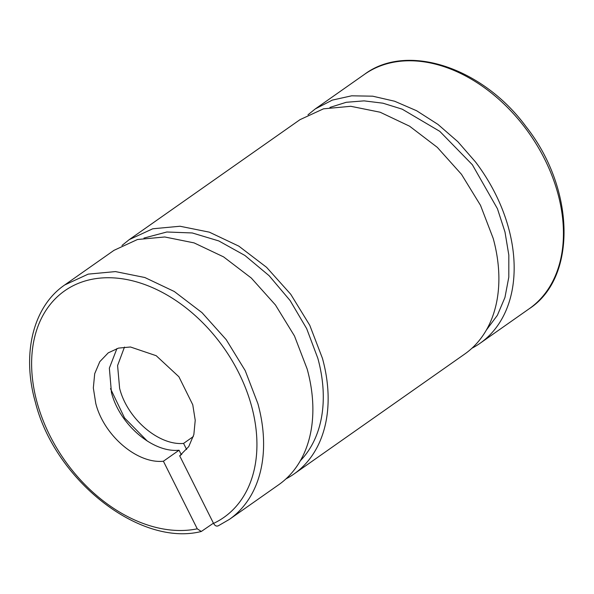 <?xml version="1.0" encoding="UTF-8"?>
<svg xmlns="http://www.w3.org/2000/svg" width="594" height="594" viewBox="0 0 594 594"><rect width="100%" height="100%" fill="white"/><g stroke="black" fill="none" stroke-linecap="round" stroke-linejoin="round"><path stroke-width="0.89" d="M307.172 369.045L294.49 335.996L275.46 304.989L251.299 278.037L223.582 256.883L194.097 242.894L164.761 236.976L137.466 239.508L113.989 250.341L64.709 284.964L88.187 274.131L115.481 271.592L144.817 277.509L174.302 291.506L202.019 312.659L226.18 339.612L245.211 370.619L257.893 403.66A143.243 100.787 54.9 0 1 229.395 519.379L278.675 484.763A143.243 100.787 54.9 0 0 307.172 369.045M181.281 454.685L179.054 450.222L163.395 461.226C137.214 464.018 103.839 435.499 95.783 403.467L93.332 387.956L94.706 373.663L99.807 361.657L108.249 352.843L118.525 348.106L130.465 346.993L156.2 355.702L178.898 376.752L192.768 404.774L195.226 420.285L193.852 434.578L188.751 446.584L179.685 455.828L213.55 523.411A138.469 97.431 -125.1 0 0 251.418 405.561A138.469 97.431 -125.1 0 0 109.467 277.74A138.469 97.431 -125.1 0 0 37.132 402.68A138.469 97.431 -125.1 0 0 197.26 528.816L201.299 531.474L213.432 523.18M213.55 523.411C214.998 525.868 216.632 526.633 218.451 525.697M179.685 455.828L180.91 454.959M124.473 347.074L117.59 365.555L119.624 388.372C127.257 418.681 158.672 445.738 183.576 443.406L193.31 436.568M183.576 443.406L186.627 449.502M197.26 528.816L163.395 461.226M143.934 238.097L166.832 231.994L192.263 232.959L218.792 240.934L244.914 255.465L269.149 275.727L290.132 300.579L306.667 328.616L317.82 358.249A137.273 96.584 54.9 0 1 300.349 460.744M121.97 245.478L129.254 239.612L152.74 228.787L180.027 226.247L209.363 232.165L238.847 246.154L266.565 267.307L290.726 294.26L309.756 325.26L322.438 358.316A143.243 100.787 54.9 0 1 293.948 474.034A143.243 100.787 54.9 0 1 285.959 478.89M129.254 239.612L300 119.661L323.485 108.828L350.779 106.296L380.115 112.214L409.593 126.203L437.31 147.357L461.471 174.309L480.501 205.316L493.183 238.365A143.243 100.787 54.9 0 1 464.686 354.076L293.948 474.034M179.054 450.222C152.873 453.014 119.498 424.502 111.442 392.471L109.355 368.124L116.936 348.567M181.779 454.291L181.066 454.247M147.371 441.142L124.569 417.968L110.499 388.654M471.97 348.21A143.243 100.787 -125.1 0 0 479.959 343.354A143.243 100.787 -125.1 0 0 475.594 162.065L457.863 141.714L437.964 124.406L416.624 110.744L394.602 101.225L372.683 96.183L351.663 95.812L332.291 100.111L315.266 108.932L307.989 114.798M486.36 330.064L497.378 315.303L504.952 297.46L508.806 277.146L508.82 255.071L504.989 231.994L497.438 208.717L472.349 164.731L439.768 131.333L402.197 109.17L382.922 103.185L364.085 100.869L346.243 102.294L329.937 107.417M529.239 308.732C577.071 277.725 575.178 188.744 526.076 126.693C482.469 67.248 406.942 42.456 364.545 74.309A143.243 100.787 54.9 0 1 524.873 127.443A143.243 100.787 54.9 0 1 529.239 308.732L479.959 343.354M64.709 284.964C33.257 306.4 21.525 353.579 35.306 401.997C54.767 480.219 139.976 547.089 201.255 531.489M218.102 525.905L229.395 519.379M364.545 74.309L315.266 108.932"/></g></svg>

